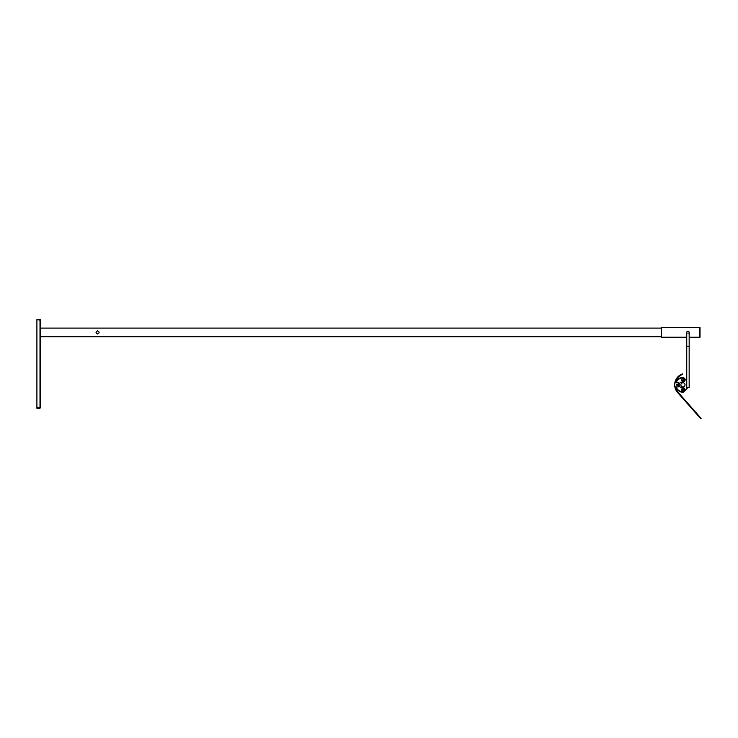 <?xml version="1.0" encoding="UTF-8"?>
<svg xmlns="http://www.w3.org/2000/svg" width="738" height="738" viewBox="0 0 738 738"><rect width="100%" height="100%" fill="white"/><g stroke="black" fill="none" stroke-linecap="round" stroke-linejoin="round"><path stroke-width="1.11" d="M683.646 377.598L686.746 380.928L683.646 377.598A1.384 1.384 0 0 0 682.954 377.413A7.417 7.417 0 0 0 675.833 382.764M675.833 386.896A7.417 7.417 0 0 0 682.954 392.247A1.384 1.384 0 0 0 683.646 392.062L687.807 387.588M680.888 384.83A2.066 2.066 0 0 1 683.988 383.04A2.066 2.066 0 0 1 683.988 386.62A2.066 2.066 0 0 1 680.888 384.83M682.438 389.138A0.517 0.517 0 0 0 683.213 389.59A0.517 0.517 0 0 0 683.213 388.695A0.517 0.517 0 0 0 682.438 389.138M682.438 380.522A0.517 0.517 0 0 1 683.213 380.07A0.517 0.517 0 0 1 683.213 380.965A0.517 0.517 0 0 1 682.438 380.522M675.39 386.896A11.033 11.033 0 0 0 677.954 392.136L701.1 418.345L700.713 418.686L677.567 392.478A11.55 11.55 0 0 1 682.604 373.862L682.604 374.406A11.033 11.033 0 0 0 675.39 382.764L678.296 382.764L678.296 386.896L676.202 386.896A6.9 6.9 0 0 0 683.231 391.712A2.103 2.103 0 0 0 683.157 387.588L681.921 387.588A2.758 2.758 0 0 1 679.172 385.051A2.758 2.758 0 0 1 681.488 382.109L682.779 382.109A2.103 2.103 0 0 0 683.231 377.948A6.9 6.9 0 0 0 676.202 382.764L675.39 382.764M677.087 385.347A0.517 0.517 0 0 1 676.645 384.572A0.517 0.517 0 0 1 677.539 384.572A0.517 0.517 0 0 1 677.087 385.347M689.163 387.588L686.746 387.588L686.746 346.205L689.163 346.205L689.163 387.588L689.163 337.238L699.329 337.238L699.329 327.589L699.329 337.238L700.021 337.238L700.021 327.589L674.68 327.589M688.812 333.262A1.208 1.208 0 0 0 689.163 332.414L688.812 333.262A1.208 1.208 0 0 0 687.954 331.205A1.208 1.208 0 0 0 686.746 332.414L687.087 333.262M686.746 337.238L661.405 337.238L661.405 327.589L673.646 327.589M681.829 379.258A1.208 1.208 0 0 1 683.729 379.258L683.729 380.753A1.208 1.208 0 0 1 681.829 380.753L681.829 379.258M683.729 390.402A1.208 1.208 0 0 1 681.829 390.402L681.829 388.908A1.208 1.208 0 0 1 683.729 388.908L683.729 390.402M40 407.413L40.691 407.413L40.691 320.181L40 320.181L40 407.413A0.692 0.692 0 0 0 39.824 407.588L36.9 407.902L36.9 319.692L39.824 319.997A0.692 0.692 0 0 0 40 320.181L40.691 320.181L40.691 407.413L40 407.413L40.691 407.588L39.834 408.28L40.691 407.588M39.834 408.28L36.9 408.28L39.834 407.939M39.834 319.314L36.9 319.655L40 319.314L40.691 319.997L40 320.181M40.35 320.181L39.834 319.655M97.591 330.864C99.593 331.897 99.593 332.93 97.591 333.963C95.589 332.93 95.589 331.897 97.591 330.864C99.593 331.897 99.593 332.93 97.591 333.963M97.222 330.91L96.041 332.423M689.163 346.205L689.163 332.414A1.208 1.208 0 0 0 687.954 331.205A1.208 1.208 0 0 0 686.746 332.414L686.746 346.205M40.691 336.722L661.405 336.722M40.691 328.106L661.405 328.106"/></g></svg>

